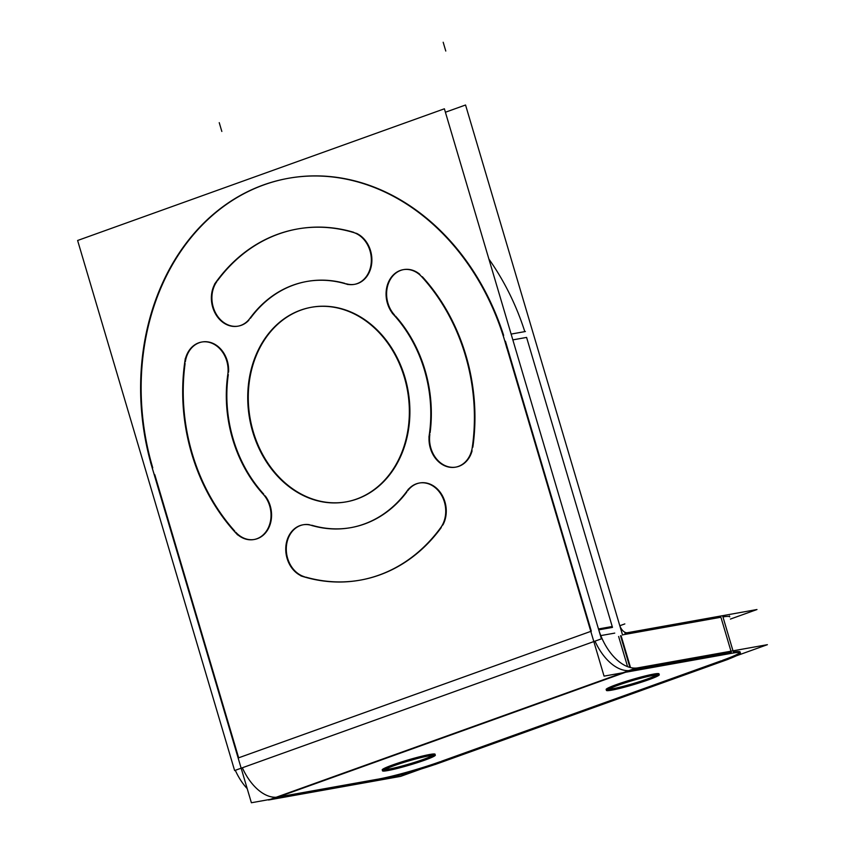 <?xml version="1.0" encoding="UTF-8"?>
<svg xmlns="http://www.w3.org/2000/svg" width="845" height="845" viewBox="0 0 845 845"><rect width="100%" height="100%" fill="white"/><g stroke="black" fill="none" stroke-linecap="round" stroke-linejoin="round"><path stroke-width="1.27" d="M630.793 670.391L731.337 652.403L630.793 670.391M278.121 797.015L377.863 779.174L278.121 797.015L625.522 672.282L278.121 797.015M378.666 779.027A45.968 3.655 163.5 0 0 440.393 761.63A45.968 3.655 163.5 0 1 378.666 779.027M721.408 660.737L441.491 761.239L721.408 660.737M740.146 652.013A45.968 3.655 163.5 0 0 733.354 652.065A45.968 3.655 163.5 0 1 722.528 660.325A45.968 3.655 163.5 0 0 739.914 652.572M385.204 769.51A25.287 2.007 163.5 0 0 389.239 769.034A25.287 2.007 163.5 0 0 413.828 762.591A25.287 2.007 163.5 0 0 432.344 755.546M609.139 689.097A25.287 2.007 163.5 0 0 613.185 688.633A25.287 2.007 163.5 0 0 637.764 682.19A25.287 2.007 163.5 0 0 656.28 675.134M722.94 616.913A45.968 3.655 -16.5 0 1 729.742 616.861L729.467 615.952M622.501 634.859L720.922 617.251L730.978 651.199L720.922 617.251L622.501 634.859M595.007 641.144A45.968 26.628 70.2 0 0 628.891 670.613A45.968 26.628 70.2 0 1 595.007 641.144M242.346 767.767A45.968 26.628 70.2 0 0 276.23 797.247A45.968 26.628 70.2 0 1 242.346 767.767M612.488 627.402L526.593 337.419L512.83 339.88L526.593 337.419L612.488 627.402L598.746 629.863M488.885 259.045A229.851 186.46 79.9 0 1 524.808 331.631A229.851 186.46 79.9 0 0 488.885 259.045M263.714 494.103A125.039 101.432 79.9 0 1 228.319 374.588A125.039 101.432 79.9 0 0 263.714 494.103M202.135 341.961A26.66 21.632 79.9 0 1 228.572 372.096A26.66 21.632 79.9 0 0 209.475 342.193A26.66 21.632 79.9 0 0 185.34 361.829A26.66 21.632 79.9 0 1 201.86 342.014M234.762 531.114A178.358 144.696 79.9 0 1 185.108 363.466A178.358 144.696 79.9 0 0 234.762 531.114M254.197 539.49A26.66 21.632 79.9 0 1 235.839 532.308A26.66 21.632 79.9 0 0 265.869 532.477A26.66 21.632 79.9 0 0 265.224 495.909A26.66 21.632 79.9 0 1 270.696 522.506A26.66 21.632 79.9 0 1 254.472 539.448M154.793 474.71L238.649 757.817L590.803 631.373L238.649 757.817L154.793 474.71M505.426 341.2L591.32 631.183L505.426 341.2M288.61 178.263A229.851 186.46 79.9 0 1 503.641 335.412A229.851 186.46 79.9 0 0 264.02 184.833A229.851 186.46 79.9 0 0 152.755 467.834A229.851 186.46 79.9 0 1 264.02 184.833A229.851 186.46 79.9 0 1 288.335 178.306M419.775 482.949A26.66 21.632 79.9 0 1 442.315 495.561A26.66 21.632 79.9 0 1 442.917 524.925A26.66 21.632 79.9 0 0 437.287 488.928A26.66 21.632 79.9 0 0 407.712 490.797A26.66 21.632 79.9 0 1 419.511 482.991M441.238 527.586A178.358 144.696 79.9 0 1 360.498 580.092A178.358 144.696 79.9 0 1 305.668 577.082A178.358 144.696 79.9 0 0 441.238 527.586M303.397 524.734A26.66 21.632 79.9 0 1 309.228 524.66A26.66 21.632 79.9 0 0 286.423 546.123A26.66 21.632 79.9 0 0 304.401 576.723A26.66 21.632 79.9 0 1 286.297 549.831A26.66 21.632 79.9 0 1 303.123 524.787M406.783 492.043A125.039 101.432 79.9 0 1 351.108 527.597A125.039 101.432 79.9 0 1 311.784 525.231A125.039 101.432 79.9 0 0 406.783 492.043M403.709 269.587A26.66 21.632 79.9 0 1 419.722 274.224A26.66 21.632 79.9 0 0 390.654 278.903A26.66 21.632 79.9 0 0 394.467 314.932A26.66 21.632 79.9 0 1 387.179 287.87A26.66 21.632 79.9 0 1 403.435 269.639M422.342 276.727A178.358 144.696 79.9 0 1 472.841 447.206A178.358 144.696 79.9 0 0 422.342 276.727M455.772 467.116A26.66 21.632 79.9 0 1 429.862 434.446A26.66 21.632 79.9 0 0 446.118 466.039A26.66 21.632 79.9 0 0 472.091 450.839A26.66 21.632 79.9 0 1 456.046 467.074M395.481 316.062A125.039 101.432 79.9 0 1 430.084 432.851A125.039 101.432 79.9 0 0 395.481 316.062M311.678 307.231A98.833 80.18 79.9 0 1 406.646 383.799A98.833 80.18 79.9 0 1 357.076 498.983A98.833 80.18 79.9 0 1 346.492 501.803A98.833 80.18 79.9 0 1 251.535 425.236A98.833 80.18 79.9 0 1 301.105 310.052A98.833 80.18 79.9 0 1 311.414 307.274M238.132 326.138A26.66 21.632 79.9 0 1 215.01 311.805A26.66 21.632 79.9 0 1 216.943 281.448A26.66 21.632 79.9 0 0 218.887 317.931A26.66 21.632 79.9 0 0 248.884 320.181A26.66 21.632 79.9 0 1 238.396 326.086M297.672 228.942A178.358 144.696 79.9 0 1 353.77 232.312A178.358 144.696 79.9 0 0 217.788 280.297A178.358 144.696 79.9 0 1 297.408 228.995M356.421 233.315A26.66 21.632 79.9 0 1 371.874 261.02A26.66 21.632 79.9 0 1 354.784 284.3A26.66 21.632 79.9 0 1 346.397 283.793A26.66 21.632 79.9 0 0 371.304 266.027A26.66 21.632 79.9 0 0 356.421 233.315M307.062 281.438A125.039 101.432 79.9 0 1 344.908 283.371A125.039 101.432 79.9 0 0 250.469 318.238A125.039 101.432 79.9 0 1 306.798 281.48M606.129 689.499A27.579 2.197 -16.5 0 1 616.702 684.503A27.579 2.197 -16.5 0 0 608.59 689.689A27.579 2.197 -16.5 0 1 606.879 689.763M658.54 674.468A27.579 2.197 -16.5 0 1 657.072 675.324A27.579 2.197 -16.5 0 0 648.749 675.102A27.579 2.197 -16.5 0 0 616.702 684.503A27.579 2.197 -16.5 0 0 608.59 689.689A27.579 2.197 -16.5 0 1 616.702 684.503A27.579 2.197 -16.5 0 1 644.133 676.211A27.579 2.197 -16.5 0 1 659.026 673.835M382.193 769.911A27.579 2.197 -16.5 0 1 392.756 764.915A27.579 2.197 -16.5 0 0 384.644 770.091A27.579 2.197 -16.5 0 1 382.933 770.175M434.605 754.87A27.579 2.197 -16.5 0 1 433.126 755.736A27.579 2.197 -16.5 0 0 424.803 755.504A27.579 2.197 -16.5 0 0 392.756 764.915A27.579 2.197 -16.5 0 0 384.644 770.091A27.579 2.197 -16.5 0 1 392.756 764.915A27.579 2.197 -16.5 0 1 420.187 756.613A27.579 2.197 -16.5 0 1 435.08 754.236M421.359 768.918L400.614 776.375L268.53 800.004L635.303 668.31L767.387 644.682L736.101 655.91M614.399 689.351A25.287 2.007 -16.5 0 1 608.601 689.752A25.287 2.007 -16.5 0 1 625.627 682.686A25.287 2.007 -16.5 0 1 653.122 675.451M651.294 675.778A25.287 2.007 -16.5 0 1 657.093 675.387A25.287 2.007 -16.5 0 1 640.066 682.443A25.287 2.007 -16.5 0 1 612.572 689.678M730.397 619.079L756.983 609.53L624.899 633.159M390.453 769.763A25.287 2.007 -16.5 0 1 384.665 770.154A25.287 2.007 -16.5 0 1 401.681 763.098A25.287 2.007 -16.5 0 1 429.175 755.863M427.348 756.19A25.287 2.007 -16.5 0 1 433.147 755.789A25.287 2.007 -16.5 0 1 416.12 762.855A25.287 2.007 -16.5 0 1 388.626 770.091M730.756 653.46A45.968 3.655 -16.5 0 1 740.421 652.91A45.968 3.655 -16.5 0 1 721.672 661.635M618.624 636.475L627.571 666.663M722.676 615.994L732.995 650.84M629.05 671.648L733.618 652.942M612.255 626.494L598.461 628.965M621.064 635.598L630.528 667.582M631.606 671.194L604.059 676.127L590.507 630.381M638.545 667.73L638.672 667.687A45.968 26.628 -109.8 0 1 597.975 627.275L597.964 627.275M271.9 799.381A45.968 26.628 -109.8 0 1 267.865 799.803M247.215 788.649A45.968 26.628 -109.8 0 1 235.29 770.302M278.67 796.919L278.934 797.817L251.387 802.75L237.846 757.014M276.083 797.247L276.378 798.282L380.947 779.565M441.755 762.137A45.968 3.655 -16.5 0 1 378.127 780.072M728.443 659.206L435.017 764.556M627.698 632.662L627.962 632.567A9.189 5.323 -109.8 0 1 627.941 632.578A9.189 5.323 -109.8 0 1 619.301 623.959M445.399 112.237L465.553 105.002L622.564 635.06L465.553 105.002L622.564 635.06L465.553 105.002L445.399 112.237M228.161 372.17A125.039 101.432 -100.1 0 0 264.834 495.983M227.495 376.289A26.66 21.632 -100.1 0 0 201.585 342.056A26.66 21.632 -100.1 0 0 184.601 363.551M185.34 358.333A178.358 144.696 -100.1 0 0 237.656 534.948M234.266 531.209A26.66 21.632 -100.1 0 0 253.933 539.543A26.66 21.632 -100.1 0 0 270.569 520.626A26.66 21.632 -100.1 0 0 262.087 493.079M77.613 240.487L444.385 108.794L601.397 638.852L234.614 770.545L77.613 240.487M309.133 524.682A125.039 101.432 -100.1 0 0 350.569 527.692A125.039 101.432 -100.1 0 0 408.515 488.991M312.587 525.78A26.66 21.632 -100.1 0 0 302.859 524.829A26.66 21.632 -100.1 0 0 285.779 550.591A26.66 21.632 -100.1 0 0 305.214 577.167M300.852 575.889A178.358 144.696 -100.1 0 0 359.959 580.188A178.358 144.696 -100.1 0 0 442.622 524.977M439.791 528.843A26.66 21.632 -100.1 0 0 442.896 497.927A26.66 21.632 -100.1 0 0 419.236 483.044A26.66 21.632 -100.1 0 0 406.329 492.128M428.933 437.066A125.039 101.432 -100.1 0 0 392.26 313.241M429.598 432.936A26.66 21.632 -100.1 0 0 455.508 467.169A26.66 21.632 -100.1 0 0 472.482 445.674M471.753 450.903A178.358 144.696 -100.1 0 0 419.426 274.276M422.827 278.016A26.66 21.632 -100.1 0 0 403.16 269.682A26.66 21.632 -100.1 0 0 386.524 288.61A26.66 21.632 -100.1 0 0 394.995 316.146M269.048 183.048A229.851 186.46 -100.1 0 0 154.339 474.795M506.842 348.235A229.851 186.46 -100.1 0 0 288.06 178.358A229.851 186.46 -100.1 0 0 257.968 187.03M525.41 331.515L511.119 334.081M614.748 633.106L600.784 635.598M503.166 335.497L592.493 637.088M150.494 462.13L239.832 763.711M351.71 500.599A98.833 80.18 -100.1 0 0 406.772 386.925A98.833 80.18 -100.1 0 0 311.14 307.326A98.833 80.18 -100.1 0 0 295.856 312.048M305.383 308.626A98.833 80.18 -100.1 0 0 250.31 422.31A98.833 80.18 -100.1 0 0 345.954 501.909A98.833 80.18 -100.1 0 0 361.237 497.187M347.96 284.543A125.039 101.432 -100.1 0 0 306.524 281.533A125.039 101.432 -100.1 0 0 248.578 320.234M344.507 283.445A26.66 21.632 -100.1 0 0 354.235 284.395A26.66 21.632 -100.1 0 0 371.314 258.633A26.66 21.632 -100.1 0 0 351.879 232.058M356.241 233.347A178.358 144.696 -100.1 0 0 297.134 229.037A178.358 144.696 -100.1 0 0 214.472 284.247M217.302 280.382A26.66 21.632 -100.1 0 0 214.197 311.298A26.66 21.632 -100.1 0 0 237.857 326.191A26.66 21.632 -100.1 0 0 250.764 317.097M650.016 679.253A27.579 2.197 -16.5 0 1 622.047 687.83A27.579 2.197 -16.5 0 1 606.404 690.397A27.579 2.197 -16.5 0 1 618.329 684.925M615.678 685.876A27.579 2.197 -16.5 0 1 643.647 677.299A27.579 2.197 -16.5 0 1 659.29 674.732A27.579 2.197 -16.5 0 1 647.365 680.204M426.081 759.666A27.579 2.197 -16.5 0 1 398.111 768.242A27.579 2.197 -16.5 0 1 382.458 770.809A27.579 2.197 -16.5 0 1 394.383 765.327M391.731 766.288A27.579 2.197 -16.5 0 1 419.701 757.712A27.579 2.197 -16.5 0 1 435.344 755.145A27.579 2.197 -16.5 0 1 423.419 760.616M608.368 688.897A25.287 2.007 163.5 0 0 613.185 688.633A25.287 2.007 163.5 0 0 640.172 681.419A25.287 2.007 163.5 0 0 656.829 674.542M384.422 769.309A25.287 2.007 163.5 0 0 389.239 769.034A25.287 2.007 163.5 0 0 416.226 761.831A25.287 2.007 163.5 0 0 432.883 754.955M629.916 667.423L620.547 635.789M301.105 310.052A98.833 80.18 79.9 0 1 404.913 377.292A98.833 80.18 79.9 0 1 357.076 498.983A98.833 80.18 79.9 0 1 253.268 431.742A98.833 80.18 79.9 0 1 301.105 310.052M619.818 625.722L624.835 623.916L619.818 625.722M271.076 799.55L637.848 667.856M443.181 42.25L445.78 51.038L443.181 42.25M219.235 122.662L221.834 131.45L219.235 122.662M616.702 684.503A27.579 2.197 -16.5 0 1 648.749 675.102A27.579 2.197 -16.5 0 1 657.072 675.324A27.579 2.197 -16.5 0 0 648.749 675.102A27.579 2.197 -16.5 0 0 616.702 684.503M392.756 764.915A27.579 2.197 -16.5 0 1 424.803 755.504A27.579 2.197 -16.5 0 1 433.126 755.736A27.579 2.197 -16.5 0 0 424.803 755.504A27.579 2.197 -16.5 0 0 392.756 764.915"/></g></svg>

